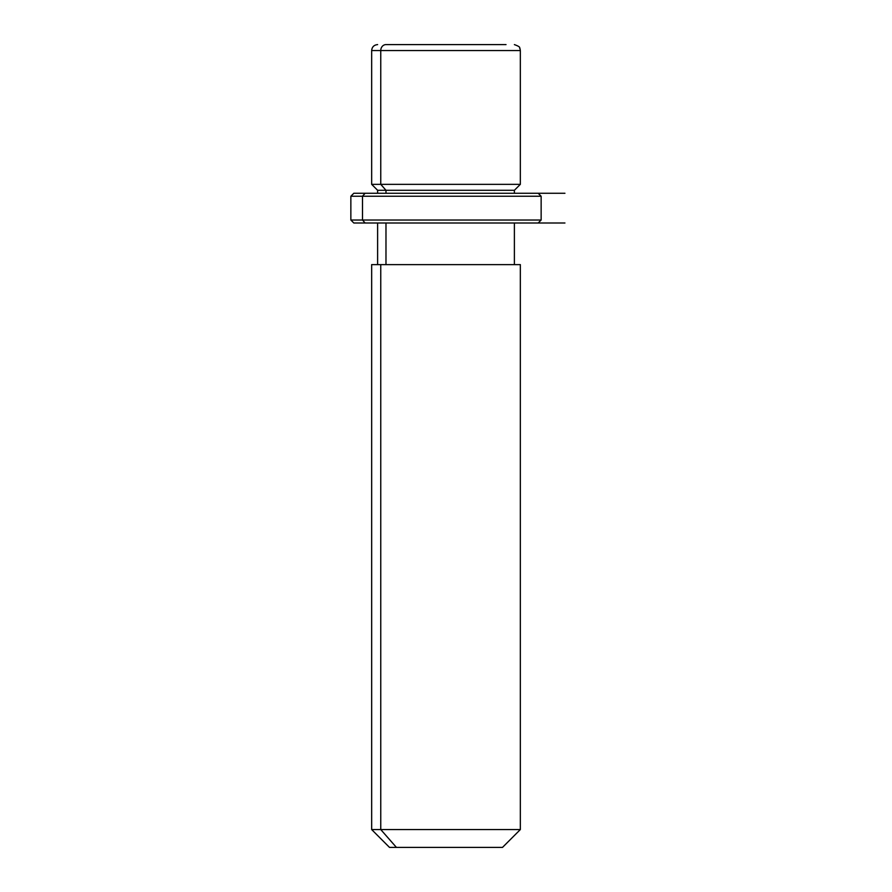 <?xml version="1.0" encoding="UTF-8"?>
<svg xmlns="http://www.w3.org/2000/svg" width="892" height="892" viewBox="0 0 892 892"><rect width="100%" height="100%" fill="white"/><g stroke="black" fill="none" stroke-linecap="round" stroke-linejoin="round"><path stroke-width="1.34" d="M514.383 193.263L514.383 190.297L385.98 190.297L380.761 184.343L520.337 184.343L380.761 184.343L385.98 190.297L377.617 190.297L514.383 190.297L520.337 184.343L520.337 50.543L380.761 50.543L520.337 50.543L519.98 48.536C518.709 47.945 522.277 47.466 514.383 44.6M377.617 44.6C374.004 44.957 372.02 46.93 371.663 50.543L380.761 50.543L371.663 50.543L371.663 184.343L380.761 184.343L380.761 50.543L380.761 184.343L371.663 184.343L377.617 190.297L377.617 193.263M385.98 193.263L385.98 190.297L385.98 193.263M385.98 264.623L385.98 223L385.98 264.623M514.383 223L514.383 264.623L380.761 264.623L380.761 829.56L371.663 829.56L380.761 829.56L380.761 264.623L520.337 264.623L520.337 829.56L380.761 829.56L396.427 847.4L389.503 847.4L371.663 829.56L371.663 264.623L380.761 264.623M502.497 847.4L396.427 847.4L380.761 829.56L520.337 829.56L502.497 847.4M396.427 847.4L495.573 847.4M385.98 44.6L421.091 44.6L385.98 44.6A5.943 5.218 90 0 0 380.761 50.543A5.943 5.218 -90 0 1 385.98 44.6L506.02 44.6L385.98 44.6M470.909 44.6L506.02 44.6L470.909 44.6M526.893 193.263L365.107 193.263L538.177 193.263L541.143 196.24L362.498 196.24L365.107 193.263L362.498 196.24L350.857 196.24L362.498 196.24L362.498 220.023L350.857 220.023L362.498 220.023L362.498 196.24L541.143 196.24L541.143 220.023L362.498 220.023L541.143 220.023L538.177 223L365.107 223L526.893 223M365.107 223L362.498 220.023L365.107 223L353.823 223L350.857 220.023L350.857 196.24L353.823 193.263L365.107 193.263M467.854 193.263L564.937 193.263M564.937 223L353.823 223M377.617 264.623L377.617 223"/></g></svg>
